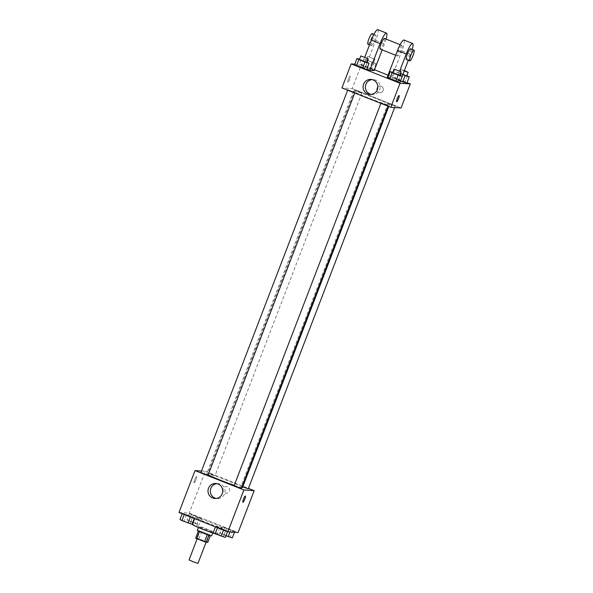 <?xml version="1.0" encoding="UTF-8"?>
<svg xmlns="http://www.w3.org/2000/svg" width="593" height="593" viewBox="0 0 593 593"><rect width="100%" height="100%" fill="white"/><g stroke="black" fill="none" stroke-linecap="round" stroke-linejoin="round"><path stroke-width="0.44" stroke-dasharray="2.96 2.22" d="M197.966 563.335L189.056 559.911M206.075 541.987L197.254 538.548L206.075 541.987M195.653 538.133L197.299 538.244A7.153 0.415 21 0 1 198.9 538.785L206.72 541.883A7.153 0.415 21 0 1 207.765 542.395M198.9 538.785L201.635 531.669L209.455 534.767L206.72 541.883M210.352 535.664L210.5 535.271L208.847 535.197M210.5 535.271A7.153 0.415 21 0 0 209.455 534.767M201.635 531.669A7.153 0.415 21 0 0 200.034 531.12L197.299 538.244M208.855 535.16A7.153 0.415 21 0 1 207.254 534.619L199.433 531.521A7.153 0.415 21 0 1 198.388 531.009L200.034 531.12M197.313 530.401A7.642 0.445 -159 0 1 205.912 533.24A7.642 0.445 -159 0 1 211.575 535.879M207.276 529.682A7.642 0.445 21 0 0 198.677 526.843A7.642 0.445 21 0 0 204.993 529.742A7.642 0.445 21 0 0 212.791 532.351A7.642 0.445 21 0 0 212.939 532.321A7.642 0.445 21 0 0 207.276 529.682M215.348 533.848A14.321 0.83 21 0 0 218.899 534.767A14.321 0.83 21 0 0 219.18 534.716A14.321 0.83 21 0 0 206.105 528.808A14.321 0.83 21 0 0 192.436 524.449M221.634 527.651A14.321 0.83 21 0 0 221.915 527.592A14.321 0.83 21 0 0 208.84 521.684A14.321 0.83 21 0 0 195.171 517.326A14.321 0.83 21 0 0 207.016 522.759A14.321 0.83 21 0 0 221.634 527.651M189.375 513.716L201.464 518.504L189.375 513.716L201.464 518.504L189.375 513.716L186.988 519.942L199.078 524.738L193.096 522.73M182.392 513.249L194.482 518.037L184.312 514.376L182.392 513.249L186.513 514.516L194.482 518.037L182.392 513.249L182.207 513.716M178.975 512.434L189.249 513.123L238.112 532.484M222.605 526.88L234.695 531.676L222.605 526.88L234.695 531.676L222.605 526.88L220.211 533.114L232.308 537.903M215.622 526.421L227.712 531.209L217.542 527.54L215.622 526.421L219.744 527.688L227.712 531.209L215.622 526.421L215.437 526.888M201.472 471.035L205.304 471.294L189.249 513.123M205.304 471.294L248.437 488.387M229.372 491.086A3.343 3.276 -86.2 0 0 226.541 486.542A3.343 3.276 -86.2 0 0 223.05 489.655A3.343 3.276 -86.2 0 0 229.372 491.086A3.343 3.276 -86.2 0 0 226.541 486.542A3.343 3.276 -86.2 0 0 223.05 489.655A3.343 3.276 -86.2 0 0 229.372 491.086M242.5 487.505A19.176 1.112 21 0 0 224.999 479.596A19.176 1.112 21 0 0 206.698 473.763A19.176 1.112 21 0 0 208.195 474.837M234.265 485.333A19.176 1.112 21 0 0 241.61 487.513M208.061 475.186L200.931 472.451M214.97 475.668L207.913 472.91L214.97 475.668M248.274 488.817L242.737 486.897M234.153 485.615L241.284 488.358M194.089 482.865A3.343 0.615 111.6 0 0 195.89 479.885A3.343 0.615 111.6 0 0 196.513 476.646A3.343 0.615 111.6 0 0 194.712 479.522A3.343 0.615 111.6 0 0 194.052 482.858A3.343 0.615 111.6 0 0 194.089 482.865A3.343 0.615 111.6 0 0 195.89 479.885A3.343 0.615 111.6 0 0 196.52 476.646A3.343 0.615 111.6 0 0 194.719 479.529A3.343 0.615 111.6 0 0 194.052 482.858A3.343 0.615 111.6 0 0 194.089 482.865M242.915 502.227L242.915 502.227A3.343 0.615 -68.4 0 1 243.538 498.987A3.343 0.615 -68.4 0 1 245.339 496A3.343 0.615 -68.4 0 1 245.376 496.015L245.383 496.015M217.016 483.651A7.509 7.368 93.8 0 1 224.547 493.843A7.509 7.368 93.8 0 1 216.03 498.446M389.023 104.894A19.176 1.112 21 0 0 389.401 104.82A19.176 1.112 21 0 0 371.9 96.911A19.176 1.112 21 0 0 353.598 91.077A19.176 1.112 21 0 0 369.446 98.342A19.176 1.112 21 0 0 389.023 104.894M381.129 102.915L388.185 105.673L381.129 102.915M361.871 92.975L354.814 90.225L361.871 92.975M395.094 106.147L388.037 103.397L395.094 106.147M354.881 92.515L347.824 89.758L354.881 92.515M352.205 88.609L401.068 107.97L352.205 88.609L341.931 87.92L352.205 88.609L361.426 64.578L374.524 69.766M213.228 532.647L225.318 537.443M222.768 536.428L215.711 533.678L222.768 536.428M219.744 527.688L217.349 533.922M225.792 530.083L223.398 536.317M227.712 531.209L227.534 531.684M222.753 536.457L215.696 533.707L222.753 536.457M179.998 519.475L192.088 524.271M189.538 523.256L182.481 520.506L189.538 523.256M186.513 514.516L184.126 520.75M192.562 516.918L190.168 523.145M194.482 518.037L194.304 518.512M189.523 523.285L182.466 520.535L189.523 523.285M225.963 535.753L220.211 533.114M229.75 536.895L222.694 534.137L229.75 536.895M226.726 528.155L224.339 534.382M232.775 530.55L230.38 536.784M234.695 531.676L234.48 532.247M230.573 530.401L229.98 531.943M224.525 528.007L222.138 534.241M229.736 536.924L222.679 534.167L229.736 536.924M192.74 522.589L186.988 519.942M196.52 523.723L189.463 520.973L196.52 523.723M193.496 514.983L191.109 521.217M199.544 517.378L197.15 523.612M201.464 518.504L199.078 524.738M197.343 517.237L194.949 523.463M191.294 514.835L188.908 521.069M196.513 523.752L189.456 521.002L196.513 523.752M392.759 72.435L399.912 75.133M399.801 75.407L392.67 72.672M394.315 72.917L391.921 79.143L387.8 77.876L399.89 82.664L397.97 81.545L400.357 75.311M359.528 59.27L366.682 61.961M366.57 62.243L359.44 59.5M361.085 59.745L358.691 65.979L354.57 64.704L366.659 69.5L364.739 68.373L367.134 62.139M402.788 74.696L397.177 72.109L406.894 75.6M406.791 75.874L403.299 74.303L399.652 73.139L402.832 74.592M397.177 72.109L394.782 78.343L406.88 83.131L404.952 82.004L407.347 75.778M401.298 73.384L398.911 79.61L404.952 82.004M399.096 73.235L396.71 79.462L400.534 80.982L394.782 78.343L398.911 79.61M404.352 70.619L401.024 69.581L404.196 71.034M363.946 58.937L376.036 63.733L363.946 58.937L361.552 65.171L373.649 69.959L361.552 65.171M373.486 62.717L366.43 59.967L373.486 62.717M368.068 60.212L365.681 66.438M374.116 62.606L371.722 68.84M376.036 63.733L373.649 69.959M371.915 62.458L369.521 68.692M365.866 60.063L363.479 66.297M374.85 59.159L367.793 56.409L374.85 59.159M399.111 95.525L399.111 95.525A3.343 0.615 111.6 0 0 397.31 98.408A3.343 0.615 111.6 0 0 396.65 101.737A3.343 0.615 111.6 0 0 396.65 101.744L396.65 101.737M371.129 94.406A7.509 7.368 -86.2 0 0 380.135 87.571A7.509 7.368 -86.2 0 0 372.115 79.603M348.373 79.225A3.343 0.615 111.6 0 0 347.787 82.375A3.343 0.615 111.6 0 0 349.588 79.492A3.343 0.615 111.6 0 0 350.248 76.156A3.343 0.615 111.6 0 0 348.373 79.225A3.343 0.615 -68.4 0 1 350.248 76.163A3.343 0.615 -68.4 0 1 349.588 79.492A3.343 0.615 -68.4 0 1 347.787 82.375A3.343 0.615 -68.4 0 1 348.373 79.225M354.792 64.133L361.426 64.578M381.247 86.274A3.343 3.276 -86.2 0 0 376.777 89.172A3.343 3.276 -86.2 0 0 383.248 90.114A3.343 3.276 -86.2 0 0 381.247 86.274A3.343 3.276 93.8 0 1 379.831 92.723A3.343 3.276 93.8 0 1 376.777 89.172A3.343 3.276 93.8 0 1 381.247 86.274M388.052 75.133L407.057 82.664M358.691 65.979L364.739 68.373M391.921 79.143L397.97 81.545M396.71 79.462L394.782 78.343M377.741 29.65A11.46 2.105 -68.4 0 1 375.717 40.45L365.473 67.15L374.198 70.604M365.473 67.15L361.07 66.853L366.8 69.129M402.15 76.364L400.379 80.982L391.647 77.52L387.251 77.231M400.379 80.982L395.976 80.692L399.667 71.078M387.941 77.505L395.976 80.692M401.75 45.335A5.73 1.053 -68.4 0 1 401.809 45.35A5.73 1.053 -68.4 0 1 400.675 51.065A5.73 1.053 -68.4 0 1 397.584 56.001A5.73 1.053 -68.4 0 1 398.659 50.449A5.73 1.053 -68.4 0 1 401.75 45.335M391.647 77.52L401.898 50.828A11.46 2.105 111.6 0 0 403.922 40.027M384.36 38.434A5.73 1.053 -68.4 0 1 383.226 44.149A5.73 1.053 -68.4 0 1 380.135 49.086M386.05 39.108A11.46 2.105 -68.4 0 1 384.449 43.904L382.151 49.886M410.534 48.811A5.73 1.053 -68.4 0 1 409.4 54.526A5.73 1.053 -68.4 0 1 406.316 59.463M412.231 49.478A11.46 2.105 -68.4 0 1 410.623 54.282L408.332 60.264M371.47 45.639A5.73 1.053 -68.4 0 1 371.411 45.631A5.73 1.053 -68.4 0 1 372.545 39.916A5.73 1.053 -68.4 0 1 375.628 34.98A5.73 1.053 -68.4 0 1 374.561 40.532A5.73 1.053 -68.4 0 1 371.47 45.639M361.07 66.853L364.769 57.224M367.979 44.26A5.73 1.053 111.6 0 0 371.07 39.153A5.73 1.053 111.6 0 0 372.137 33.593M401.898 50.828L410.623 54.282M375.717 40.45L384.449 43.904M198.677 526.843L198.425 527.496M212.939 532.321L212.694 532.974M195.171 517.326L194.66 518.653M221.915 527.592L219.18 534.716M218.18 483.629L215.867 483.48M217.186 498.617L214.866 498.468M353.598 91.077L206.698 473.763M389.401 104.82L388.763 106.481M387.992 106.177L388.185 105.673M380.891 103.36L381.054 102.93M354.814 90.225L207.913 472.91M361.945 92.96L215.044 475.653M388.037 103.397L241.143 486.082M395.175 106.132L394.634 107.548M347.824 89.758L347.661 90.195M354.955 92.501L354.762 93.005M401.024 69.581L399.652 73.139M367.793 56.409L366.43 59.967M374.924 59.144L373.56 62.702M369.965 94.42L372.285 94.576M370.959 79.432L373.279 79.588M401.809 45.35L400.112 44.683M397.584 56.001L395.687 55.253M369.506 44.875L371.411 45.631M373.938 34.305L375.628 34.98"/><path stroke-width="0.89" d="M197.15 538.815L189.056 559.911L192.999 561.719L197.966 563.335L206.06 542.261M207.239 534.649L204.518 541.735L196.698 538.637A7.153 0.415 21 0 1 195.653 538.133L198.366 531.069M210.352 535.664L207.765 542.395L206.127 542.284A7.153 0.415 21 0 1 204.518 541.735M208.847 535.197L206.127 542.284M212.694 532.974L211.575 535.879A7.642 0.445 -159 0 1 204.288 533.552A7.642 0.445 -159 0 1 197.313 530.401L198.425 527.496M199.418 531.558L196.698 538.637M194.66 518.653L192.436 524.449A14.321 0.83 21 0 0 200.604 528.407A14.321 0.83 21 0 0 215.348 533.848M248.437 488.387L254.167 490.663L238.112 532.484L227.838 531.802L178.975 512.434L195.03 470.605L201.472 471.035M241.61 487.513A19.176 1.112 21 0 0 242.122 487.579A19.176 1.112 21 0 0 242.5 487.505L388.763 106.481M208.195 474.837A19.176 1.112 21 0 0 234.265 485.333M254.167 490.663L243.893 489.974L195.03 470.605M347.661 90.195L200.931 472.451L204.081 473.896L208.061 475.186L354.762 93.005M242.737 486.897L248.274 488.817L394.634 107.548M387.992 106.177L241.284 488.358L237.645 487.194L234.153 485.615L380.891 103.36M243.893 489.974L227.838 531.802M222.227 493.695A7.509 7.368 93.8 0 1 208.01 490.485A7.509 7.368 93.8 0 1 215.867 483.48A7.509 7.368 93.8 0 1 222.227 493.695M245.346 496.007A3.343 0.615 -68.4 0 1 245.383 496.015A3.343 0.615 -68.4 0 1 244.716 499.343A3.343 0.615 -68.4 0 1 242.915 502.227A3.343 0.615 -68.4 0 1 243.545 498.987A3.343 0.615 -68.4 0 1 245.346 496.007M245.376 496.015A3.343 0.615 -68.4 0 1 244.716 499.343A3.343 0.615 -68.4 0 1 242.915 502.227M216.03 498.446A7.509 7.368 93.8 0 1 217.016 483.651M407.057 82.664L410.289 83.947L401.068 107.97L390.794 107.289L341.931 87.92L351.152 63.896L354.792 64.133M227.534 531.684L225.318 537.443L215.148 533.774L213.228 532.647L215.437 526.888M223.531 530.098L221.196 536.168M217.483 527.696L215.148 533.774M194.304 518.512L192.088 524.271L181.925 520.602L179.998 519.475L182.207 513.716M190.301 516.926L187.966 522.996M184.253 514.531L181.925 520.602M234.48 532.247L232.308 537.903L225.963 535.753M229.98 531.943L228.179 536.635M399.912 75.133L402.284 76.438L398.162 75.163L392.114 72.769L390.194 71.642L392.759 72.435M394.034 69.114L392.67 72.672L395.827 74.118L399.801 75.407L401.172 71.849L394.034 69.114L401.172 71.849M390.194 71.642L387.8 77.876L389.72 79.002L387.8 77.876M402.284 76.438L399.89 82.664L395.768 81.397L389.72 79.002L392.114 72.769M398.162 75.163L395.768 81.397L389.72 79.002M366.682 61.961L369.054 63.266L364.932 61.998L358.884 59.596L356.964 58.477L359.528 59.27M360.811 55.942L359.44 59.5L362.597 60.953L366.57 62.243L367.942 58.677L360.811 55.942L367.942 58.677M356.964 58.477L354.57 64.704L356.489 65.83L354.57 64.704M369.054 63.266L366.659 69.5L362.538 68.225L356.489 65.83L358.884 59.596M364.932 61.998L362.538 68.225L356.489 65.83M406.894 75.6L409.266 76.905L402.788 74.696M402.832 74.592L406.791 75.874L408.154 72.316L404.352 70.619M409.266 76.905L406.88 83.131L402.751 81.864L400.534 80.982L402.751 81.864L405.145 75.63M404.196 71.034L408.154 72.316M398.518 98.675A3.343 0.615 111.6 0 0 399.111 95.525A3.343 0.615 -68.4 0 1 398.526 98.675A3.343 0.615 -68.4 0 1 396.65 101.744A3.343 0.615 111.6 0 0 398.518 98.675M396.65 101.744A3.343 0.615 -68.4 0 1 397.31 98.408A3.343 0.615 -68.4 0 1 399.111 95.525M410.289 83.947L400.023 83.257L390.794 107.289L341.931 87.92M401.068 107.97L390.794 107.289M363.598 84.206A7.509 7.368 93.8 0 1 377.815 87.416A7.509 7.368 93.8 0 1 369.965 94.42A7.509 7.368 93.8 0 1 363.598 84.206M400.023 83.257L351.152 63.896M372.115 79.603A7.509 7.368 -86.2 0 0 371.129 94.406M374.524 69.766L388.052 75.133M366.659 69.5L362.538 68.225M399.89 82.664L395.768 81.397M406.88 83.131L402.751 81.864M382.151 49.886L374.198 70.604L369.795 70.315L366.8 69.129M399.667 71.078L406.22 53.993A11.46 2.105 -68.4 0 1 412.646 43.482L403.922 40.027A11.46 2.105 111.6 0 0 397.495 50.531L387.251 77.231L387.941 77.505M395.687 55.253L380.135 49.086A5.73 1.053 -68.4 0 1 381.203 43.534A5.73 1.053 -68.4 0 1 384.294 38.419A5.73 1.053 -68.4 0 1 384.36 38.434L400.112 44.683M364.769 57.224L371.322 40.154L380.046 43.615L369.795 70.315M380.046 43.615A11.46 2.105 -68.4 0 1 386.466 33.112A11.46 2.105 -68.4 0 1 386.05 39.108M409.8 60.849L406.316 59.463A5.73 1.053 -68.4 0 1 407.384 53.904A5.73 1.053 -68.4 0 1 410.475 48.796A5.73 1.053 -68.4 0 1 410.534 48.811L414.025 50.197A5.73 1.053 -68.4 0 1 412.891 55.905A5.73 1.053 -68.4 0 1 409.8 60.849A5.73 1.053 -68.4 0 1 410.875 55.29A5.73 1.053 -68.4 0 1 413.966 50.183A5.73 1.053 -68.4 0 1 414.025 50.197M408.332 60.264L402.15 76.364M412.646 43.482A11.46 2.105 -68.4 0 1 412.231 49.478M371.322 40.154A11.46 2.105 -68.4 0 1 377.741 29.65L386.466 33.112M373.938 34.305L372.137 33.593A5.73 1.053 111.6 0 0 369.054 38.53A5.73 1.053 111.6 0 0 367.919 44.245A5.73 1.053 111.6 0 0 367.979 44.26M397.495 50.531L406.22 53.993M367.919 44.245L369.506 44.875"/></g></svg>
